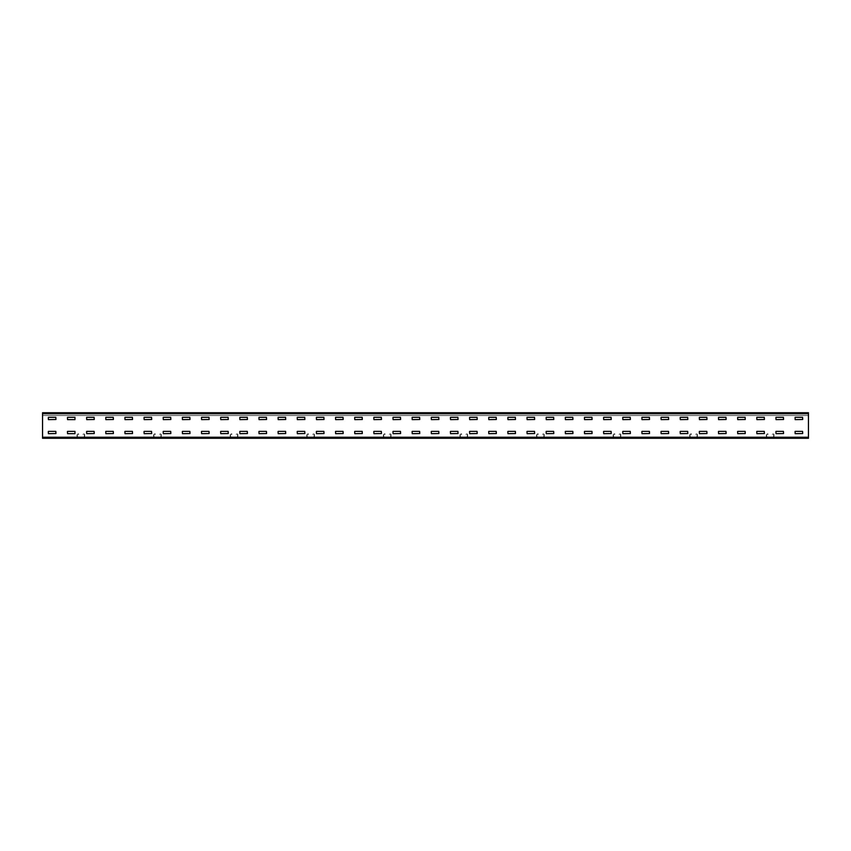 <?xml version="1.0" encoding="UTF-8"?>
<svg xmlns="http://www.w3.org/2000/svg" width="851" height="851" viewBox="0 0 851 851"><rect width="100%" height="100%" fill="white"/><g stroke="black" fill="none" stroke-linecap="round" stroke-linejoin="round"><path stroke-width="0.64" stroke-dasharray="4.25 3.19" d="M42.55 438.265L808.45 438.265L42.55 437.754L808.45 437.244L42.55 437.754L808.45 438.265L42.55 438.265L808.45 438.265L808.45 437.244L42.55 437.244L42.55 438.265M806.344 438.265L804.174 437.754L806.344 438.265M799.961 438.265L797.791 437.754L799.961 438.265M793.579 438.265L791.409 437.754L793.579 438.265M787.196 438.265L785.026 437.754L787.196 438.265M780.814 438.265L778.644 437.754L780.814 438.265M774.431 438.265L772.261 437.754L774.431 438.265M768.049 438.265L765.879 437.754L768.049 438.265M761.666 438.265L759.496 437.754L761.666 438.265M755.284 438.265L753.114 437.754L755.284 438.265M748.901 438.265L746.731 437.754L748.901 438.265M742.519 438.265L740.349 437.754L742.519 438.265M736.136 438.265L733.966 437.754L736.136 438.265M729.754 438.265L727.584 437.754L729.754 438.265M723.371 438.265L721.201 437.754L723.371 438.265M716.989 438.265L714.819 437.754L716.989 438.265M710.606 438.265L708.436 437.754L710.606 438.265M704.224 438.265L702.054 437.754L704.224 438.265M697.841 438.265L695.671 437.754L697.841 438.265M691.459 438.265L689.289 437.754L691.459 438.265M685.076 438.265L682.906 437.754L685.076 438.265M678.694 438.265L676.524 437.754L678.694 438.265M672.311 438.265L670.141 437.754L672.311 438.265M665.929 438.265L663.759 437.754L665.929 438.265M659.546 438.265L657.376 437.754L659.546 438.265M653.164 438.265L650.994 437.754L653.164 438.265M646.781 438.265L644.611 437.754L646.781 438.265M640.399 438.265L638.229 437.754L640.399 438.265M634.016 438.265L631.846 437.754L634.016 438.265M627.634 438.265L625.464 437.754L627.634 438.265M621.251 438.265L619.081 437.754L621.251 438.265M614.869 438.265L612.699 437.754L614.869 438.265M608.486 438.265L606.316 437.754L608.486 438.265M602.104 438.265L599.934 437.754L602.104 438.265M595.721 438.265L593.551 437.754L595.721 438.265M589.339 438.265L587.169 437.754L589.339 438.265M582.956 438.265L580.786 437.754L582.956 438.265M576.574 438.265L574.404 437.754L576.574 438.265M570.191 438.265L568.021 437.754L570.191 438.265M563.809 438.265L561.639 437.754L563.809 438.265M557.426 438.265L555.256 437.754L557.426 438.265M551.044 438.265L548.874 437.754L551.044 438.265M544.661 438.265L542.491 437.754L544.661 438.265M538.279 438.265L536.109 437.754L538.279 438.265M531.896 438.265L529.726 437.754L531.896 438.265M525.514 438.265L523.344 437.754L525.514 438.265M519.131 438.265L516.961 437.754L519.131 438.265M512.749 438.265L510.579 437.754L512.749 438.265M506.366 438.265L504.196 437.754L506.366 438.265M499.984 438.265L497.814 437.754L499.984 438.265M493.601 438.265L491.431 437.754L493.601 438.265M487.219 438.265L485.049 437.754L487.219 438.265M480.836 438.265L478.666 437.754L480.836 438.265M474.454 438.265L472.284 437.754L474.454 438.265M468.071 438.265L465.901 437.754L468.071 438.265M461.689 438.265L459.519 437.754L461.689 438.265M455.306 438.265L453.136 437.754L455.306 438.265M448.924 438.265L446.754 437.754L448.924 438.265M442.541 438.265L440.371 437.754L442.541 438.265M436.159 438.265L433.989 437.754L436.159 438.265M429.776 438.265L427.606 437.754L429.776 438.265M423.394 438.265L421.224 437.754L423.394 438.265M417.011 438.265L414.841 437.754L417.011 438.265M410.629 438.265L408.459 437.754L410.629 438.265M404.246 438.265L402.076 437.754L404.246 438.265M397.864 438.265L395.694 437.754L397.864 438.265M391.481 438.265L389.311 437.754L391.481 438.265M385.099 438.265L382.929 437.754L385.099 438.265M378.716 438.265L376.546 437.754L378.716 438.265M372.334 438.265L370.164 437.754L372.334 438.265M365.951 438.265L363.781 437.754L365.951 438.265M359.569 438.265L357.399 437.754L359.569 438.265M353.186 438.265L351.016 437.754L353.186 438.265M346.804 438.265L344.634 437.754L346.804 438.265M340.421 438.265L338.251 437.754L340.421 438.265M334.039 438.265L331.869 437.754L334.039 438.265M327.656 438.265L325.486 437.754L327.656 438.265M321.274 438.265L319.104 437.754L321.274 438.265M314.891 438.265L312.721 437.754L314.891 438.265M308.509 438.265L306.339 437.754L308.509 438.265M302.126 438.265L299.956 437.754L302.126 438.265M295.744 438.265L293.574 437.754L295.744 438.265M289.361 438.265L287.191 437.754L289.361 438.265M282.979 438.265L280.809 437.754L282.979 438.265M276.596 438.265L274.426 437.754L276.596 438.265M270.214 438.265L268.044 437.754L270.214 438.265M263.831 438.265L261.661 437.754L263.831 438.265M257.449 438.265L255.279 437.754L257.449 438.265M251.066 438.265L248.896 437.754L251.066 438.265M244.684 438.265L242.514 437.754L244.684 438.265M238.301 438.265L236.131 437.754L238.301 438.265M231.919 438.265L229.749 437.754L231.919 438.265M225.536 438.265L223.366 437.754L225.536 438.265M219.154 438.265L216.984 437.754L219.154 438.265M212.771 438.265L210.601 437.754L212.771 438.265M206.389 438.265L204.219 437.754L206.389 438.265M200.006 438.265L197.836 437.754L200.006 438.265M193.624 438.265L191.454 437.754L193.624 438.265M187.241 438.265L185.071 437.754L187.241 438.265M180.859 438.265L178.689 437.754L180.859 438.265M174.476 438.265L172.306 437.754L174.476 438.265M168.094 438.265L165.924 437.754L168.094 438.265M161.711 438.265L159.541 437.754L161.711 438.265M155.329 438.265L153.159 437.754L155.329 438.265M148.946 438.265L146.776 437.754L148.946 438.265M142.564 438.265L140.394 437.754L142.564 438.265M136.181 438.265L134.011 437.754L136.181 438.265M129.799 438.265L127.629 437.754L129.799 438.265M123.416 438.265L121.246 437.754L123.416 438.265M117.034 438.265L114.864 437.754L117.034 438.265M110.651 438.265L108.481 437.754L110.651 438.265M104.269 438.265L102.099 437.754L104.269 438.265M97.886 438.265L95.716 437.754L97.886 438.265M91.504 438.265L89.334 437.754L91.504 438.265M85.121 438.265L82.951 437.754L85.121 438.265M78.739 438.265L76.569 437.754L78.739 438.265M72.356 438.265L70.186 437.754L72.356 438.265M65.974 438.265L63.804 437.754L65.974 438.265M59.591 438.265L57.421 437.754L59.591 438.265M53.209 438.265L51.039 437.754L53.209 438.265M46.826 438.265L44.656 437.754L46.826 438.265M42.55 437.244L42.55 413.756L808.45 413.756L42.55 413.756L808.45 413.756L42.55 413.756L808.45 413.756L808.45 412.735L808.45 415.543L808.45 413.756L42.55 413.756L42.55 415.543L42.55 412.735L808.45 412.735L42.55 413.246L42.55 415.543L42.55 412.735L808.45 412.735L808.45 415.543L42.55 415.543L808.45 415.543L42.55 415.543L808.45 415.543L808.45 412.735L42.55 412.735L42.55 437.244L808.45 437.244L808.45 412.735L808.45 413.756L42.55 413.246L42.55 437.244L808.45 437.244L808.45 413.756L808.45 437.244M795.174 431.372L802.578 431.372L795.174 431.372L795.174 433.67L802.578 433.67L802.578 431.372L802.578 433.67L795.047 433.542L795.174 431.372L802.578 431.372M795.174 417.33L802.578 417.33L795.174 417.33L795.174 419.628L802.578 419.628L802.578 417.33L802.578 419.628L795.047 419.5L795.174 417.33L802.578 417.33M776.027 431.372L783.431 431.372L776.027 431.372L776.027 433.67L783.431 433.67L783.431 431.372L783.431 433.67L775.899 433.542L776.027 431.372L783.431 431.372M776.027 417.33L783.431 417.33L776.027 417.33L776.027 419.628L783.431 419.628L783.431 417.33L783.431 419.628L775.899 419.5L776.027 417.33L783.431 417.33M756.879 431.372L764.283 431.372L756.879 431.372L756.879 433.67L764.283 433.67L764.283 431.372L764.283 433.67L756.752 433.542L756.879 431.372L764.283 431.372M756.879 417.33L764.283 417.33L756.879 417.33L756.879 419.628L764.283 419.628L764.283 417.33L764.283 419.628L756.752 419.5L756.879 417.33L764.283 417.33M737.732 431.372L745.136 431.372L737.732 431.372L737.732 433.67L745.136 433.67L745.136 431.372L745.136 433.67L737.604 433.542L737.732 431.372L745.136 431.372M737.732 417.33L745.136 417.33L737.732 417.33L737.732 419.628L745.136 419.628L745.136 417.33L745.136 419.628L737.604 419.5L737.732 417.33L745.136 417.33M718.584 431.372L725.988 431.372L718.584 431.372L718.584 433.67L725.988 433.67L725.988 431.372L725.988 433.67L718.457 433.542L718.584 431.372L725.988 431.372M718.584 417.33L725.988 417.33L718.584 417.33L718.584 419.628L725.988 419.628L725.988 417.33L725.988 419.628L718.457 419.5L718.584 417.33L725.988 417.33M699.437 431.372L706.841 431.372L699.437 431.372L699.437 433.67L706.841 433.67L706.841 431.372L706.841 433.67L699.309 433.542L699.437 431.372L706.841 431.372M699.437 417.33L706.841 417.33L699.437 417.33L699.437 419.628L706.841 419.628L706.841 417.33L706.841 419.628L699.309 419.5L699.437 417.33L706.841 417.33M680.289 431.372L687.693 431.372L680.289 431.372L680.289 433.67L687.693 433.67L687.693 431.372L687.693 433.67L680.162 433.542L680.289 431.372L687.693 431.372M680.289 417.33L687.693 417.33L680.289 417.33L680.289 419.628L687.693 419.628L687.693 417.33L687.693 419.628L680.162 419.5L680.289 417.33L687.693 417.33M661.142 431.372L668.546 431.372L661.142 431.372L661.142 433.67L668.546 433.67L668.546 431.372L668.546 433.67L661.014 433.542L661.142 431.372L668.546 431.372M661.142 417.33L668.546 417.33L661.142 417.33L661.142 419.628L668.546 419.628L668.546 417.33L668.546 419.628L661.014 419.5L661.142 417.33L668.546 417.33M641.994 431.372L649.398 431.372L641.994 431.372L641.994 433.67L649.398 433.67L649.398 431.372L649.398 433.67L641.867 433.542L641.994 431.372L649.398 431.372M641.994 417.33L649.398 417.33L641.994 417.33L641.994 419.628L649.398 419.628L649.398 417.33L649.398 419.628L641.867 419.5L641.994 417.33L649.398 417.33M622.847 431.372L630.251 431.372L622.847 431.372L622.847 433.67L630.251 433.67L630.251 431.372L630.251 433.67L622.719 433.542L622.847 431.372L630.251 431.372M622.847 417.33L630.251 417.33L622.847 417.33L622.847 419.628L630.251 419.628L630.251 417.33L630.251 419.628L622.719 419.5L622.847 417.33L630.251 417.33M603.699 431.372L611.103 431.372L603.699 431.372L603.699 433.67L611.103 433.67L611.103 431.372L611.103 433.67L603.572 433.542L603.699 431.372L611.103 431.372M603.699 417.33L611.103 417.33L603.699 417.33L603.699 419.628L611.103 419.628L611.103 417.33L611.103 419.628L603.572 419.5L603.699 417.33L611.103 417.33M584.552 431.372L591.956 431.372L584.552 431.372L584.552 433.67L591.956 433.67L591.956 431.372L591.956 433.67L584.424 433.542L584.552 431.372L591.956 431.372M584.552 417.33L591.956 417.33L584.552 417.33L584.552 419.628L591.956 419.628L591.956 417.33L591.956 419.628L584.424 419.5L584.552 417.33L591.956 417.33M565.404 431.372L572.808 431.372L565.404 431.372L565.404 433.67L572.808 433.67L572.808 431.372L572.808 433.67L565.277 433.542L565.404 431.372L572.808 431.372M565.404 417.33L572.808 417.33L565.404 417.33L565.404 419.628L572.808 419.628L572.808 417.33L572.808 419.628L565.277 419.5L565.404 417.33L572.808 417.33M546.257 431.372L553.661 431.372L546.257 431.372L546.257 433.67L553.661 433.67L553.661 431.372L553.661 433.67L546.129 433.542L546.257 431.372L553.661 431.372M546.257 417.33L553.661 417.33L546.257 417.33L546.257 419.628L553.661 419.628L553.661 417.33L553.661 419.628L546.129 419.5L546.257 417.33L553.661 417.33M527.109 431.372L534.513 431.372L527.109 431.372L527.109 433.67L534.513 433.67L534.513 431.372L534.513 433.67L526.982 433.542L527.109 431.372L534.513 431.372M527.109 417.33L534.513 417.33L527.109 417.33L527.109 419.628L534.513 419.628L534.513 417.33L534.513 419.628L526.982 419.5L527.109 417.33L534.513 417.33M507.962 431.372L515.366 431.372L507.962 431.372L507.962 433.67L515.366 433.67L515.366 431.372L515.366 433.67L507.834 433.542L507.962 431.372L515.366 431.372M507.962 417.33L515.366 417.33L507.962 417.33L507.962 419.628L515.366 419.628L515.366 417.33L515.366 419.628L507.834 419.5L507.962 417.33L515.366 417.33M488.814 431.372L496.218 431.372L488.814 431.372L488.814 433.67L496.218 433.67L496.218 431.372L496.218 433.67L488.687 433.542L488.814 431.372L496.218 431.372M488.814 417.33L496.218 417.33L488.814 417.33L488.814 419.628L496.218 419.628L496.218 417.33L496.218 419.628L488.687 419.5L488.814 417.33L496.218 417.33M469.667 431.372L477.071 431.372L469.667 431.372L469.667 433.67L477.071 433.67L477.071 431.372L477.071 433.67L469.539 433.542L469.667 431.372L477.071 431.372M469.667 417.33L477.071 417.33L469.667 417.33L469.667 419.628L477.071 419.628L477.071 417.33L477.071 419.628L469.539 419.5L469.667 417.33L477.071 417.33M450.519 431.372L457.923 431.372L450.519 431.372L450.519 433.67L457.923 433.67L457.923 431.372L457.923 433.67L450.392 433.542L450.519 431.372L457.923 431.372M450.519 417.33L457.923 417.33L450.519 417.33L450.519 419.628L457.923 419.628L457.923 417.33L457.923 419.628L450.392 419.5L450.519 417.33L457.923 417.33M431.372 431.372L438.776 431.372L431.372 431.372L431.372 433.67L438.776 433.67L438.776 431.372L438.776 433.67L431.244 433.542L431.372 431.372L438.776 431.372M431.372 417.33L438.776 417.33L431.372 417.33L431.372 419.628L438.776 419.628L438.776 417.33L438.776 419.628L431.244 419.5L431.372 417.33L438.776 417.33M412.224 431.372L419.628 431.372L412.224 431.372L412.224 433.67L419.628 433.67L419.628 431.372L419.628 433.67L412.097 433.542L412.224 431.372L419.628 431.372M412.224 417.33L419.628 417.33L412.224 417.33L412.224 419.628L419.628 419.628L419.628 417.33L419.628 419.628L412.097 419.5L412.224 417.33L419.628 417.33M393.077 431.372L400.481 431.372L393.077 431.372L393.077 433.67L400.481 433.67L400.481 431.372L400.481 433.67L392.949 433.542L393.077 431.372L400.481 431.372M393.077 417.33L400.481 417.33L393.077 417.33L393.077 419.628L400.481 419.628L400.481 417.33L400.481 419.628L392.949 419.5L393.077 417.33L400.481 417.33M373.929 431.372L381.333 431.372L373.929 431.372L373.929 433.67L381.333 433.67L381.333 431.372L381.333 433.67L373.802 433.542L373.929 431.372L381.333 431.372M373.929 417.33L381.333 417.33L373.929 417.33L373.929 419.628L381.333 419.628L381.333 417.33L381.333 419.628L373.802 419.5L373.929 417.33L381.333 417.33M354.782 431.372L362.186 431.372L354.782 431.372L354.782 433.67L362.186 433.67L362.186 431.372L362.186 433.67L354.654 433.542L354.782 431.372L362.186 431.372M354.782 417.33L362.186 417.33L354.782 417.33L354.782 419.628L362.186 419.628L362.186 417.33L362.186 419.628L354.654 419.5L354.782 417.33L362.186 417.33M335.634 431.372L343.038 431.372L335.634 431.372L335.634 433.67L343.038 433.67L343.038 431.372L343.038 433.67L335.507 433.542L335.634 431.372L343.038 431.372M335.634 417.33L343.038 417.33L335.634 417.33L335.634 419.628L343.038 419.628L343.038 417.33L343.038 419.628L335.507 419.5L335.634 417.33L343.038 417.33M316.487 431.372L323.891 431.372L316.487 431.372L316.487 433.67L323.891 433.67L323.891 431.372L323.891 433.67L316.359 433.542L316.487 431.372L323.891 431.372M316.487 417.33L323.891 417.33L316.487 417.33L316.487 419.628L323.891 419.628L323.891 417.33L323.891 419.628L316.359 419.5L316.487 417.33L323.891 417.33M297.339 431.372L304.743 431.372L297.339 431.372L297.339 433.67L304.743 433.67L304.743 431.372L304.743 433.67L297.212 433.542L297.339 431.372L304.743 431.372M297.339 417.33L304.743 417.33L297.339 417.33L297.339 419.628L304.743 419.628L304.743 417.33L304.743 419.628L297.212 419.5L297.339 417.33L304.743 417.33M278.192 431.372L285.596 431.372L278.192 431.372L278.192 433.67L285.596 433.67L285.596 431.372L285.596 433.67L278.064 433.542L278.192 431.372L285.596 431.372M278.192 417.33L285.596 417.33L278.192 417.33L278.192 419.628L285.596 419.628L285.596 417.33L285.596 419.628L278.064 419.5L278.192 417.33L285.596 417.33M259.044 431.372L266.448 431.372L259.044 431.372L259.044 433.67L266.448 433.67L266.448 431.372L266.448 433.67L258.917 433.542L259.044 431.372L266.448 431.372M259.044 417.33L266.448 417.33L259.044 417.33L259.044 419.628L266.448 419.628L266.448 417.33L266.448 419.628L258.917 419.5L259.044 417.33L266.448 417.33M239.897 431.372L247.301 431.372L239.897 431.372L239.897 433.67L247.301 433.67L247.301 431.372L247.301 433.67L239.769 433.542L239.897 431.372L247.301 431.372M239.897 417.33L247.301 417.33L239.897 417.33L239.897 419.628L247.301 419.628L247.301 417.33L247.301 419.628L239.769 419.5L239.897 417.33L247.301 417.33M220.749 431.372L228.153 431.372L220.749 431.372L220.749 433.67L228.153 433.67L228.153 431.372L228.153 433.67L220.622 433.542L220.749 431.372L228.153 431.372M220.749 417.33L228.153 417.33L220.749 417.33L220.749 419.628L228.153 419.628L228.153 417.33L228.153 419.628L220.622 419.5L220.749 417.33L228.153 417.33M201.602 431.372L209.006 431.372L201.602 431.372L201.602 433.67L209.006 433.67L209.006 431.372L209.006 433.67L201.474 433.542L201.602 431.372L209.006 431.372M201.602 417.33L209.006 417.33L201.602 417.33L201.602 419.628L209.006 419.628L209.006 417.33L209.006 419.628L201.474 419.5L201.602 417.33L209.006 417.33M182.454 431.372L189.858 431.372L182.454 431.372L182.454 433.67L189.858 433.67L189.858 431.372L189.858 433.67L182.327 433.542L182.454 431.372L189.858 431.372M182.454 417.33L189.858 417.33L182.454 417.33L182.454 419.628L189.858 419.628L189.858 417.33L189.858 419.628L182.327 419.5L182.454 417.33L189.858 417.33M163.307 431.372L170.711 431.372L163.307 431.372L163.307 433.67L170.711 433.67L170.711 431.372L170.711 433.67L163.179 433.542L163.307 431.372L170.711 431.372M163.307 417.33L170.711 417.33L163.307 417.33L163.307 419.628L170.711 419.628L170.711 417.33L170.711 419.628L163.179 419.5L163.307 417.33L170.711 417.33M144.159 431.372L151.563 431.372L144.159 431.372L144.159 433.67L151.563 433.67L151.563 431.372L151.563 433.67L144.032 433.542L144.159 431.372L151.563 431.372M144.159 417.33L151.563 417.33L144.159 417.33L144.159 419.628L151.563 419.628L151.563 417.33L151.563 419.628L144.032 419.5L144.159 417.33L151.563 417.33M125.012 431.372L132.416 431.372L125.012 431.372L125.012 433.67L132.416 433.67L132.416 431.372L132.416 433.67L124.884 433.542L125.012 431.372L132.416 431.372M125.012 417.33L132.416 417.33L125.012 417.33L125.012 419.628L132.416 419.628L132.416 417.33L132.416 419.628L124.884 419.5L125.012 417.33L132.416 417.33M105.864 431.372L113.268 431.372L105.864 431.372L105.864 433.67L113.268 433.67L113.268 431.372L113.268 433.67L105.737 433.542L105.864 431.372L113.268 431.372M105.864 417.33L113.268 417.33L105.864 417.33L105.864 419.628L113.268 419.628L113.268 417.33L113.268 419.628L105.737 419.5L105.864 417.33L113.268 417.33M86.717 431.372L94.121 431.372L86.717 431.372L86.717 433.67L94.121 433.67L94.121 431.372L94.121 433.67L86.589 433.542L86.717 431.372L94.121 431.372M86.717 417.33L94.121 417.33L86.717 417.33L86.717 419.628L94.121 419.628L94.121 417.33L94.121 419.628L86.589 419.5L86.717 417.33L94.121 417.33M67.569 431.372L74.973 431.372L67.569 431.372L67.569 433.67L74.973 433.67L74.973 431.372L74.973 433.67L67.442 433.542L67.569 431.372L74.973 431.372M67.569 417.33L74.973 417.33L67.569 417.33L67.569 419.628L74.973 419.628L74.973 417.33L74.973 419.628L67.442 419.5L67.569 417.33L74.973 417.33M48.422 431.372L55.826 431.372L48.422 431.372L48.422 433.67L55.826 433.67L55.826 431.372L55.826 433.67L48.294 433.542L48.422 431.372L55.826 431.372M48.422 417.33L55.826 417.33L48.422 417.33L48.422 419.628L55.826 419.628L55.826 417.33L55.826 419.628L48.294 419.5L48.422 417.33L55.826 417.33M42.55 413.246L808.45 413.246L42.55 413.246M48.294 431.5L48.294 433.542M48.422 433.67L55.826 433.67M55.953 433.542L55.953 431.5M48.294 417.458L48.294 419.5M48.422 419.628L55.826 419.628M55.953 419.5L55.953 417.458M67.442 431.5L67.442 433.542M67.569 433.67L74.973 433.67M75.101 433.542L75.101 431.5M67.442 417.458L67.442 419.5M67.569 419.628L74.973 419.628M75.101 419.5L75.101 417.458M86.589 431.5L86.589 433.542M86.717 433.67L94.121 433.67M94.248 433.542L94.248 431.5M86.589 417.458L86.589 419.5M86.717 419.628L94.121 419.628M94.248 419.5L94.248 417.458M105.737 431.5L105.737 433.542M105.864 433.67L113.268 433.67M113.396 433.542L113.396 431.5M105.737 417.458L105.737 419.5M105.864 419.628L113.268 419.628M113.396 419.5L113.396 417.458M124.884 431.5L124.884 433.542M125.012 433.67L132.416 433.67M132.543 433.542L132.543 431.5M124.884 417.458L124.884 419.5M125.012 419.628L132.416 419.628M132.543 419.5L132.543 417.458M144.032 431.5L144.032 433.542M144.159 433.67L151.563 433.67M151.691 433.542L151.691 431.5M144.032 417.458L144.032 419.5M144.159 419.628L151.563 419.628M151.691 419.5L151.691 417.458M163.179 431.5L163.179 433.542M163.307 433.67L170.711 433.67M170.838 433.542L170.838 431.5M163.179 417.458L163.179 419.5M163.307 419.628L170.711 419.628M170.838 419.5L170.838 417.458M182.327 431.5L182.327 433.542M182.454 433.67L189.858 433.67M189.986 433.542L189.986 431.5M182.327 417.458L182.327 419.5M182.454 419.628L189.858 419.628M189.986 419.5L189.986 417.458M201.474 431.5L201.474 433.542M201.602 433.67L209.006 433.67M209.133 433.542L209.133 431.5M201.474 417.458L201.474 419.5M201.602 419.628L209.006 419.628M209.133 419.5L209.133 417.458M220.622 431.5L220.622 433.542M220.749 433.67L228.153 433.67M228.281 433.542L228.281 431.5M220.622 417.458L220.622 419.5M220.749 419.628L228.153 419.628M228.281 419.5L228.281 417.458M239.769 431.5L239.769 433.542M239.897 433.67L247.301 433.67M247.428 433.542L247.428 431.5M239.769 417.458L239.769 419.5M239.897 419.628L247.301 419.628M247.428 419.5L247.428 417.458M258.917 431.5L258.917 433.542M259.044 433.67L266.448 433.67M266.576 433.542L266.576 431.5M258.917 417.458L258.917 419.5M259.044 419.628L266.448 419.628M266.576 419.5L266.576 417.458M278.064 431.5L278.064 433.542M278.192 433.67L285.596 433.67M285.723 433.542L285.723 431.5M278.064 417.458L278.064 419.5M278.192 419.628L285.596 419.628M285.723 419.5L285.723 417.458M297.212 431.5L297.212 433.542M297.339 433.67L304.743 433.67M304.871 433.542L304.871 431.5M297.212 417.458L297.212 419.5M297.339 419.628L304.743 419.628M304.871 419.5L304.871 417.458M316.359 431.5L316.359 433.542M316.487 433.67L323.891 433.67M324.018 433.542L324.018 431.5M316.359 417.458L316.359 419.5M316.487 419.628L323.891 419.628M324.018 419.5L324.018 417.458M335.507 431.5L335.507 433.542M335.634 433.67L343.038 433.67M343.166 433.542L343.166 431.5M335.507 417.458L335.507 419.5M335.634 419.628L343.038 419.628M343.166 419.5L343.166 417.458M354.654 431.5L354.654 433.542M354.782 433.67L362.186 433.67M362.313 433.542L362.313 431.5M354.654 417.458L354.654 419.5M354.782 419.628L362.186 419.628M362.313 419.5L362.313 417.458M373.802 431.5L373.802 433.542M373.929 433.67L381.333 433.67M381.461 433.542L381.461 431.5M373.802 417.458L373.802 419.5M373.929 419.628L381.333 419.628M381.461 419.5L381.461 417.458M392.949 431.5L392.949 433.542M393.077 433.67L400.481 433.67M400.608 433.542L400.608 431.5M392.949 417.458L392.949 419.5M393.077 419.628L400.481 419.628M400.608 419.5L400.608 417.458M412.097 431.5L412.097 433.542M412.224 433.67L419.628 433.67M419.756 433.542L419.756 431.5M412.097 417.458L412.097 419.5M412.224 419.628L419.628 419.628M419.756 419.5L419.756 417.458M431.244 431.5L431.244 433.542M431.372 433.67L438.776 433.67M438.903 433.542L438.903 431.5M431.244 417.458L431.244 419.5M431.372 419.628L438.776 419.628M438.903 419.5L438.903 417.458M450.392 431.5L450.392 433.542M450.519 433.67L457.923 433.67M458.051 433.542L458.051 431.5M450.392 417.458L450.392 419.5M450.519 419.628L457.923 419.628M458.051 419.5L458.051 417.458M469.539 431.5L469.539 433.542M469.667 433.67L477.071 433.67M477.198 433.542L477.198 431.5M469.539 417.458L469.539 419.5M469.667 419.628L477.071 419.628M477.198 419.5L477.198 417.458M488.687 431.5L488.687 433.542M488.814 433.67L496.218 433.67M496.346 433.542L496.346 431.5M488.687 417.458L488.687 419.5M488.814 419.628L496.218 419.628M496.346 419.5L496.346 417.458M507.834 431.5L507.834 433.542M507.962 433.67L515.366 433.67M515.493 433.542L515.493 431.5M507.834 417.458L507.834 419.5M507.962 419.628L515.366 419.628M515.493 419.5L515.493 417.458M526.982 431.5L526.982 433.542M527.109 433.67L534.513 433.67M534.641 433.542L534.641 431.5M526.982 417.458L526.982 419.5M527.109 419.628L534.513 419.628M534.641 419.5L534.641 417.458M546.129 431.5L546.129 433.542M546.257 433.67L553.661 433.67M553.788 433.542L553.788 431.5M546.129 417.458L546.129 419.5M546.257 419.628L553.661 419.628M553.788 419.5L553.788 417.458M565.277 431.5L565.277 433.542M565.404 433.67L572.808 433.67M572.936 433.542L572.936 431.5M565.277 417.458L565.277 419.5M565.404 419.628L572.808 419.628M572.936 419.5L572.936 417.458M584.424 431.5L584.424 433.542M584.552 433.67L591.956 433.67M592.083 433.542L592.083 431.5M584.424 417.458L584.424 419.5M584.552 419.628L591.956 419.628M592.083 419.5L592.083 417.458M603.572 431.5L603.572 433.542M603.699 433.67L611.103 433.67M611.231 433.542L611.231 431.5M603.572 417.458L603.572 419.5M603.699 419.628L611.103 419.628M611.231 419.5L611.231 417.458M622.719 431.5L622.719 433.542M622.847 433.67L630.251 433.67M630.378 433.542L630.378 431.5M622.719 417.458L622.719 419.5M622.847 419.628L630.251 419.628M630.378 419.5L630.378 417.458M641.867 431.5L641.867 433.542M641.994 433.67L649.398 433.67M649.526 433.542L649.526 431.5M641.867 417.458L641.867 419.5M641.994 419.628L649.398 419.628M649.526 419.5L649.526 417.458M661.014 431.5L661.014 433.542M661.142 433.67L668.546 433.67M668.673 433.542L668.673 431.5M661.014 417.458L661.014 419.5M661.142 419.628L668.546 419.628M668.673 419.5L668.673 417.458M680.162 431.5L680.162 433.542M680.289 433.67L687.693 433.67M687.821 433.542L687.821 431.5M680.162 417.458L680.162 419.5M680.289 419.628L687.693 419.628M687.821 419.5L687.821 417.458M699.309 431.5L699.309 433.542M699.437 433.67L706.841 433.67M706.968 433.542L706.968 431.5M699.309 417.458L699.309 419.5M699.437 419.628L706.841 419.628M706.968 419.5L706.968 417.458M718.457 431.5L718.457 433.542M718.584 433.67L725.988 433.67M726.116 433.542L726.116 431.5M718.457 417.458L718.457 419.5M718.584 419.628L725.988 419.628M726.116 419.5L726.116 417.458M737.604 431.5L737.604 433.542M737.732 433.67L745.136 433.67M745.263 433.542L745.263 431.5M737.604 417.458L737.604 419.5M737.732 419.628L745.136 419.628M745.263 419.5L745.263 417.458M756.752 431.5L756.752 433.542M756.879 433.67L764.283 433.67M764.411 433.542L764.411 431.5M756.752 417.458L756.752 419.5M756.879 419.628L764.283 419.628M764.411 419.5L764.411 417.458M775.899 431.5L775.899 433.542M776.027 433.67L783.431 433.67M783.558 433.542L783.558 431.5M775.899 417.458L775.899 419.5M776.027 419.628L783.431 419.628M783.558 419.5L783.558 417.458M795.047 431.5L795.047 433.542M795.174 433.67L802.578 433.67M802.706 433.542L802.706 431.5M795.047 417.458L795.047 419.5M795.174 419.628L802.578 419.628M802.706 419.5L802.706 417.458M773.219 433.925L772.261 434.287L773.219 433.925A0.766 0.766 0 0 1 773.985 434.691A0.766 0.766 0 0 0 773.219 433.925M773.623 434.691L773.623 436.988L773.623 434.691M773.985 436.988L773.985 434.691L773.985 436.988A0.766 0.766 0 0 1 773.219 437.754A0.766 0.766 0 0 0 773.985 436.988M773.219 437.393L767.091 437.393L773.219 437.393M767.091 437.754L773.219 437.754L767.091 437.754A0.766 0.766 0 0 1 766.325 436.988A0.766 0.766 0 0 0 767.091 437.754M766.687 436.988L766.687 434.691L766.687 436.988M766.325 434.691L766.325 436.988L766.325 434.691A0.766 0.766 0 0 1 767.091 433.925A0.766 0.766 0 0 0 766.325 434.691M767.091 434.287L768.049 434.287L767.091 434.287M768.049 433.925L767.091 433.925L768.049 433.925M696.629 433.925L695.671 434.287L696.629 433.925A0.766 0.766 0 0 1 697.394 434.691A0.766 0.766 0 0 0 696.629 433.925M697.033 434.691L697.033 436.988L697.033 434.691M697.394 436.988L697.394 434.691L697.394 436.988A0.766 0.766 0 0 1 696.629 437.754A0.766 0.766 0 0 0 697.394 436.988M696.629 437.393L690.501 437.393L696.629 437.393M690.501 437.754L696.629 437.754L690.501 437.754A0.766 0.766 0 0 1 689.736 436.988A0.766 0.766 0 0 0 690.501 437.754M690.097 436.988L690.097 434.691L690.097 436.988M689.736 434.691L689.736 436.988L689.736 434.691A0.766 0.766 0 0 1 690.501 433.925A0.766 0.766 0 0 0 689.736 434.691M690.501 434.287L691.459 434.287L690.501 434.287M691.459 433.925L690.501 433.925L691.459 433.925M620.039 433.925L619.081 434.287L620.039 433.925A0.766 0.766 0 0 1 620.804 434.691A0.766 0.766 0 0 0 620.039 433.925M620.443 434.691L620.443 436.988L620.443 434.691M620.804 436.988L620.804 434.691L620.804 436.988A0.766 0.766 0 0 1 620.039 437.754A0.766 0.766 0 0 0 620.804 436.988M620.039 437.393L613.911 437.393L620.039 437.393M613.911 437.754L620.039 437.754L613.911 437.754A0.766 0.766 0 0 1 613.145 436.988A0.766 0.766 0 0 0 613.911 437.754M613.507 436.988L613.507 434.691L613.507 436.988M613.145 434.691L613.145 436.988L613.145 434.691A0.766 0.766 0 0 1 613.911 433.925A0.766 0.766 0 0 0 613.145 434.691M613.911 434.287L614.869 434.287L613.911 434.287M614.869 433.925L613.911 433.925L614.869 433.925M543.449 433.925L542.491 434.287L543.449 433.925A0.766 0.766 0 0 1 544.215 434.691A0.766 0.766 0 0 0 543.449 433.925M543.853 434.691L543.853 436.988L543.853 434.691M544.215 436.988L544.215 434.691L544.215 436.988A0.766 0.766 0 0 1 543.449 437.754A0.766 0.766 0 0 0 544.215 436.988M543.449 437.393L537.321 437.393L543.449 437.393M537.321 437.754L543.449 437.754L537.321 437.754A0.766 0.766 0 0 1 536.555 436.988A0.766 0.766 0 0 0 537.321 437.754M536.917 436.988L536.917 434.691L536.917 436.988M536.555 434.691L536.555 436.988L536.555 434.691A0.766 0.766 0 0 1 537.321 433.925A0.766 0.766 0 0 0 536.555 434.691M537.321 434.287L538.279 434.287L537.321 434.287M538.279 433.925L537.321 433.925L538.279 433.925M466.859 433.925L465.901 434.287L466.859 433.925A0.766 0.766 0 0 1 467.625 434.691A0.766 0.766 0 0 0 466.859 433.925M467.263 434.691L467.263 436.988L467.263 434.691M467.625 436.988L467.625 434.691L467.625 436.988A0.766 0.766 0 0 1 466.859 437.754A0.766 0.766 0 0 0 467.625 436.988M466.859 437.393L460.731 437.393L466.859 437.393M460.731 437.754L466.859 437.754L460.731 437.754A0.766 0.766 0 0 1 459.965 436.988A0.766 0.766 0 0 0 460.731 437.754M460.327 436.988L460.327 434.691L460.327 436.988M459.965 434.691L459.965 436.988L459.965 434.691A0.766 0.766 0 0 1 460.731 433.925A0.766 0.766 0 0 0 459.965 434.691M460.731 434.287L461.689 434.287L460.731 434.287M461.689 433.925L460.731 433.925L461.689 433.925M390.269 433.925L389.311 434.287L390.269 433.925A0.766 0.766 0 0 1 391.035 434.691A0.766 0.766 0 0 0 390.269 433.925M390.673 434.691L390.673 436.988L390.673 434.691M391.035 436.988L391.035 434.691L391.035 436.988A0.766 0.766 0 0 1 390.269 437.754A0.766 0.766 0 0 0 391.035 436.988M390.269 437.393L384.141 437.393L390.269 437.393M384.141 437.754L390.269 437.754L384.141 437.754A0.766 0.766 0 0 1 383.375 436.988A0.766 0.766 0 0 0 384.141 437.754M383.737 436.988L383.737 434.691L383.737 436.988M383.375 434.691L383.375 436.988L383.375 434.691A0.766 0.766 0 0 1 384.141 433.925A0.766 0.766 0 0 0 383.375 434.691M384.141 434.287L385.099 434.287L384.141 434.287M385.099 433.925L384.141 433.925L385.099 433.925M313.679 433.925L312.721 434.287L313.679 433.925A0.766 0.766 0 0 1 314.445 434.691A0.766 0.766 0 0 0 313.679 433.925M314.083 434.691L314.083 436.988L314.083 434.691M314.445 436.988L314.445 434.691L314.445 436.988A0.766 0.766 0 0 1 313.679 437.754A0.766 0.766 0 0 0 314.445 436.988M313.679 437.393L307.551 437.393L313.679 437.393M307.551 437.754L313.679 437.754L307.551 437.754A0.766 0.766 0 0 1 306.785 436.988A0.766 0.766 0 0 0 307.551 437.754M307.147 436.988L307.147 434.691L307.147 436.988M306.785 434.691L306.785 436.988L306.785 434.691A0.766 0.766 0 0 1 307.551 433.925A0.766 0.766 0 0 0 306.785 434.691M307.551 434.287L308.509 434.287L307.551 434.287M308.509 433.925L307.551 433.925L308.509 433.925M237.089 433.925L236.131 434.287L237.089 433.925A0.766 0.766 0 0 1 237.855 434.691A0.766 0.766 0 0 0 237.089 433.925M237.493 434.691L237.493 436.988L237.493 434.691M237.855 436.988L237.855 434.691L237.855 436.988A0.766 0.766 0 0 1 237.089 437.754A0.766 0.766 0 0 0 237.855 436.988M237.089 437.393L230.961 437.393L237.089 437.393M230.961 437.754L237.089 437.754L230.961 437.754A0.766 0.766 0 0 1 230.196 436.988A0.766 0.766 0 0 0 230.961 437.754M230.557 436.988L230.557 434.691L230.557 436.988M230.196 434.691L230.196 436.988L230.196 434.691A0.766 0.766 0 0 1 230.961 433.925A0.766 0.766 0 0 0 230.196 434.691M230.961 434.287L231.919 434.287L230.961 434.287M231.919 433.925L230.961 433.925L231.919 433.925M160.499 433.925L159.541 434.287L160.499 433.925A0.766 0.766 0 0 1 161.264 434.691A0.766 0.766 0 0 0 160.499 433.925M160.903 434.691L160.903 436.988L160.903 434.691M161.264 436.988L161.264 434.691L161.264 436.988A0.766 0.766 0 0 1 160.499 437.754A0.766 0.766 0 0 0 161.264 436.988M160.499 437.393L154.371 437.393L160.499 437.393M154.371 437.754L160.499 437.754L154.371 437.754A0.766 0.766 0 0 1 153.606 436.988A0.766 0.766 0 0 0 154.371 437.754M153.967 436.988L153.967 434.691L153.967 436.988M153.606 434.691L153.606 436.988L153.606 434.691A0.766 0.766 0 0 1 154.371 433.925A0.766 0.766 0 0 0 153.606 434.691M154.371 434.287L155.329 434.287L154.371 434.287M155.329 433.925L154.371 433.925L155.329 433.925M83.909 433.925L82.951 434.287L83.909 433.925A0.766 0.766 0 0 1 84.674 434.691A0.766 0.766 0 0 0 83.909 433.925M84.313 434.691L84.313 436.988L84.313 434.691M84.674 436.988L84.674 434.691L84.674 436.988A0.766 0.766 0 0 1 83.909 437.754A0.766 0.766 0 0 0 84.674 436.988M83.909 437.393L77.781 437.393L83.909 437.393M77.781 437.754L83.909 437.754L77.781 437.754A0.766 0.766 0 0 1 77.016 436.988A0.766 0.766 0 0 0 77.781 437.754M77.377 436.988L77.377 434.691L77.377 436.988M77.016 434.691L77.016 436.988L77.016 434.691A0.766 0.766 0 0 1 77.781 433.925A0.766 0.766 0 0 0 77.016 434.691M77.781 434.287L78.739 434.287L77.781 434.287M78.739 433.925L77.781 433.925L78.739 433.925M42.55 413.756L808.45 413.756"/><path stroke-width="1.28" d="M808.45 438.265L42.55 438.265L42.55 412.735L808.45 412.735L808.45 438.265M795.174 417.33L802.578 417.33L802.706 419.5L795.174 419.628L795.047 417.458M795.174 431.372L802.578 431.372L802.706 433.542L795.174 433.67L795.047 431.5M776.027 417.33L783.431 417.33L783.558 419.5L776.027 419.628L775.899 417.458M776.027 431.372L783.431 431.372L783.558 433.542L776.027 433.67L775.899 431.5M756.879 417.33L764.283 417.33L764.411 419.5L756.879 419.628L756.752 417.458M756.879 431.372L764.283 431.372L764.411 433.542L756.879 433.67L756.752 431.5M737.732 417.33L745.136 417.33L745.263 419.5L737.732 419.628L737.604 417.458M737.732 431.372L745.136 431.372L745.263 433.542L737.732 433.67L737.604 431.5M718.584 417.33L725.988 417.33L726.116 419.5L718.584 419.628L718.457 417.458M718.584 431.372L725.988 431.372L726.116 433.542L718.584 433.67L718.457 431.5M699.437 417.33L706.841 417.33L706.968 419.5L699.437 419.628L699.309 417.458M699.437 431.372L706.841 431.372L706.968 433.542L699.437 433.67L699.309 431.5M680.289 417.33L687.693 417.33L687.821 419.5L680.289 419.628L680.162 417.458M680.289 431.372L687.693 431.372L687.821 433.542L680.289 433.67L680.162 431.5M661.142 417.33L668.546 417.33L668.673 419.5L661.142 419.628L661.014 417.458M661.142 431.372L668.546 431.372L668.673 433.542L661.142 433.67L661.014 431.5M641.994 417.33L649.398 417.33L649.526 419.5L641.994 419.628L641.867 417.458M641.994 431.372L649.398 431.372L649.526 433.542L641.994 433.67L641.867 431.5M622.847 417.33L630.251 417.33L630.378 419.5L622.847 419.628L622.719 417.458M622.847 431.372L630.251 431.372L630.378 433.542L622.847 433.67L622.719 431.5M603.699 417.33L611.103 417.33L611.231 419.5L603.699 419.628L603.572 417.458M603.699 431.372L611.103 431.372L611.231 433.542L603.699 433.67L603.572 431.5M584.552 417.33L591.956 417.33L592.083 419.5L584.552 419.628L584.424 417.458M584.552 431.372L591.956 431.372L592.083 433.542L584.552 433.67L584.424 431.5M565.404 417.33L572.808 417.33L572.936 419.5L565.404 419.628L565.277 417.458M565.404 431.372L572.808 431.372L572.936 433.542L565.404 433.67L565.277 431.5M546.257 417.33L553.661 417.33L553.788 419.5L546.257 419.628L546.129 417.458M546.257 431.372L553.661 431.372L553.788 433.542L546.257 433.67L546.129 431.5M527.109 417.33L534.513 417.33L534.641 419.5L527.109 419.628L526.982 417.458M527.109 431.372L534.513 431.372L534.641 433.542L527.109 433.67L526.982 431.5M507.962 417.33L515.366 417.33L515.493 419.5L507.962 419.628L507.834 417.458M507.962 431.372L515.366 431.372L515.493 433.542L507.962 433.67L507.834 431.5M488.814 417.33L496.218 417.33L496.346 419.5L488.814 419.628L488.687 417.458M488.814 431.372L496.218 431.372L496.346 433.542L488.814 433.67L488.687 431.5M469.667 417.33L477.071 417.33L477.198 419.5L469.667 419.628L469.539 417.458M469.667 431.372L477.071 431.372L477.198 433.542L469.667 433.67L469.539 431.5M450.519 417.33L457.923 417.33L458.051 419.5L450.519 419.628L450.392 417.458M450.519 431.372L457.923 431.372L458.051 433.542L450.519 433.67L450.392 431.5M431.372 417.33L438.776 417.33L438.903 419.5L431.372 419.628L431.244 417.458M431.372 431.372L438.776 431.372L438.903 433.542L431.372 433.67L431.244 431.5M412.224 417.33L419.628 417.33L419.756 419.5L412.224 419.628L412.097 417.458M412.224 431.372L419.628 431.372L419.756 433.542L412.224 433.67L412.097 431.5M393.077 417.33L400.481 417.33L400.608 419.5L393.077 419.628L392.949 417.458M393.077 431.372L400.481 431.372L400.608 433.542L393.077 433.67L392.949 431.5M373.929 417.33L381.333 417.33L381.461 419.5L373.929 419.628L373.802 417.458M373.929 431.372L381.333 431.372L381.461 433.542L373.929 433.67L373.802 431.5M354.782 417.33L362.186 417.33L362.313 419.5L354.782 419.628L354.654 417.458M354.782 431.372L362.186 431.372L362.313 433.542L354.782 433.67L354.654 431.5M335.634 417.33L343.038 417.33L343.166 419.5L335.634 419.628L335.507 417.458M335.634 431.372L343.038 431.372L343.166 433.542L335.634 433.67L335.507 431.5M316.487 417.33L323.891 417.33L324.018 419.5L316.487 419.628L316.359 417.458M316.487 431.372L323.891 431.372L324.018 433.542L316.487 433.67L316.359 431.5M297.339 417.33L304.743 417.33L304.871 419.5L297.339 419.628L297.212 417.458M297.339 431.372L304.743 431.372L304.871 433.542L297.339 433.67L297.212 431.5M278.192 417.33L285.596 417.33L285.723 419.5L278.192 419.628L278.064 417.458M278.192 431.372L285.596 431.372L285.723 433.542L278.192 433.67L278.064 431.5M259.044 417.33L266.448 417.33L266.576 419.5L259.044 419.628L258.917 417.458M259.044 431.372L266.448 431.372L266.576 433.542L259.044 433.67L258.917 431.5M239.897 417.33L247.301 417.33L247.428 419.5L239.897 419.628L239.769 417.458M239.897 431.372L247.301 431.372L247.428 433.542L239.897 433.67L239.769 431.5M220.749 417.33L228.153 417.33L228.281 419.5L220.749 419.628L220.622 417.458M220.749 431.372L228.153 431.372L228.281 433.542L220.749 433.67L220.622 431.5M201.602 417.33L209.006 417.33L209.133 419.5L201.602 419.628L201.474 417.458M201.602 431.372L209.006 431.372L209.133 433.542L201.602 433.67L201.474 431.5M182.454 417.33L189.858 417.33L189.986 419.5L182.454 419.628L182.327 417.458M182.454 431.372L189.858 431.372L189.986 433.542L182.454 433.67L182.327 431.5M163.307 417.33L170.711 417.33L170.838 419.5L163.307 419.628L163.179 417.458M163.307 431.372L170.711 431.372L170.838 433.542L163.307 433.67L163.179 431.5M144.159 417.33L151.563 417.33L151.691 419.5L144.159 419.628L144.032 417.458M144.159 431.372L151.563 431.372L151.691 433.542L144.159 433.67L144.032 431.5M125.012 417.33L132.416 417.33L132.543 419.5L125.012 419.628L124.884 417.458M125.012 431.372L132.416 431.372L132.543 433.542L125.012 433.67L124.884 431.5M105.864 417.33L113.268 417.33L113.396 419.5L105.864 419.628L105.737 417.458M105.864 431.372L113.268 431.372L113.396 433.542L105.864 433.67L105.737 431.5M86.717 417.33L94.121 417.33L94.248 419.5L86.717 419.628L86.589 417.458M86.717 431.372L94.121 431.372L94.248 433.542L86.717 433.67L86.589 431.5M67.569 417.33L74.973 417.33L74.973 419.628L67.569 419.628L67.442 417.458M67.569 431.372L74.973 431.372L74.973 433.67L67.569 433.67L67.442 431.5M48.422 417.33L55.826 417.33L55.953 419.5L48.422 419.628L48.294 417.458M48.422 431.372L55.826 431.372L55.953 433.542L48.422 433.67L48.294 431.5M808.45 437.244L42.55 437.244M808.45 413.756L42.55 413.756"/></g></svg>
